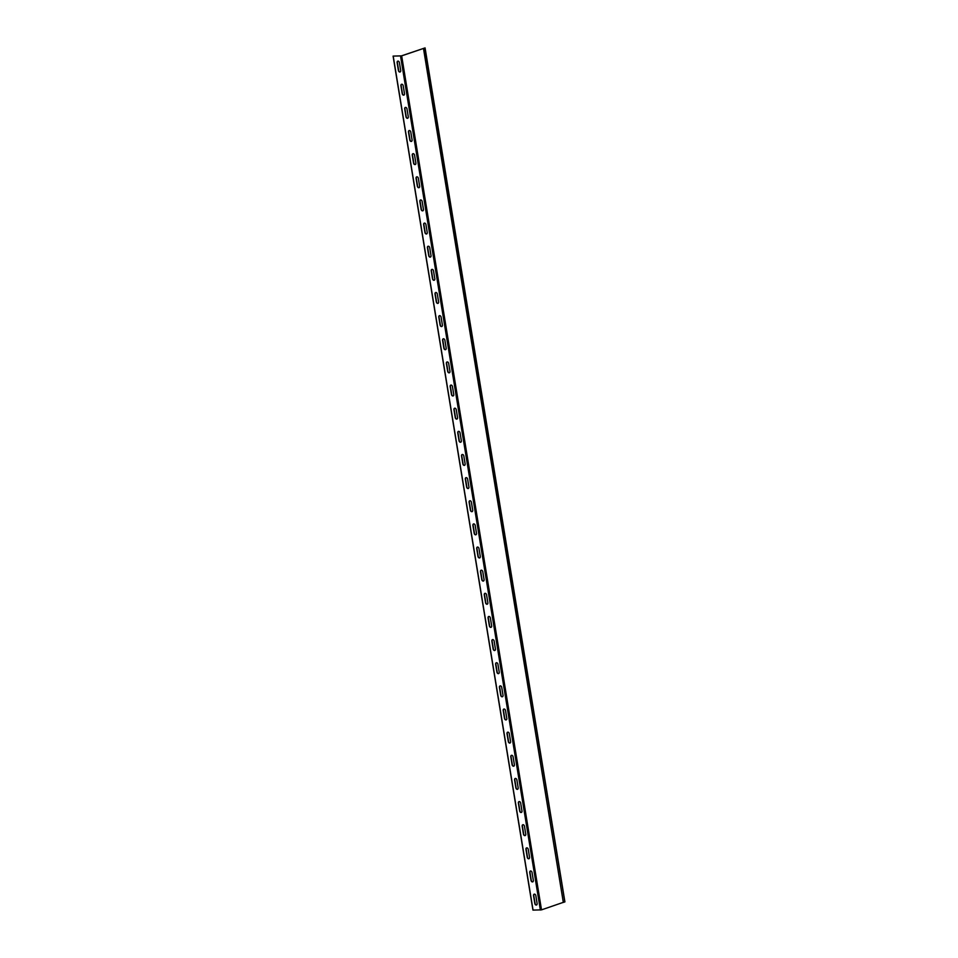 <?xml version="1.0" encoding="UTF-8"?>
<svg xmlns="http://www.w3.org/2000/svg" width="958" height="958" viewBox="0 0 958 958"><rect width="100%" height="100%" fill="white"/><g stroke="black" fill="none" stroke-linecap="round" stroke-linejoin="round"><path stroke-width="1.44" d="M401.665 55.875L425.065 47.9L401.402 55.875L393.091 56.091L401.665 55.875L541.51 909.861L563.316 902.352L423.472 48.391M393.211 56.115L533.055 910.1L541.51 909.861M397.881 61.12A1.569 1.114 -109 0 0 397.366 62.569L398.648 70.425A1.569 1.114 -109 0 0 400.181 71.934M401.677 84.256A1.569 1.114 -109 0 0 401.151 85.705L402.444 93.561A1.569 1.114 -109 0 0 403.977 95.07M405.462 107.404A1.569 1.114 -109 0 0 404.935 108.841L406.228 116.696A1.569 1.114 -109 0 0 407.761 118.205M409.246 130.539A1.569 1.114 -109 0 0 408.731 131.988L410.012 139.844A1.569 1.114 -109 0 0 411.557 141.353M413.042 153.675A1.569 1.114 -109 0 0 412.515 155.124L413.808 162.98A1.569 1.114 -109 0 0 415.341 164.489M416.826 176.823A1.569 1.114 -109 0 0 416.311 178.26L417.592 186.115A1.569 1.114 -109 0 0 419.137 187.624M420.622 199.959A1.569 1.114 -109 0 0 420.095 201.396L421.388 209.263A1.569 1.114 -109 0 0 422.921 210.772M424.406 223.094A1.569 1.114 -109 0 0 423.891 224.543L425.172 232.399A1.569 1.114 -109 0 0 426.705 233.908M428.202 246.242A1.569 1.114 -109 0 0 427.675 247.679L428.968 255.535A1.569 1.114 -109 0 0 430.501 257.043M431.986 269.378A1.569 1.114 -109 0 0 431.459 270.815L432.753 278.682A1.569 1.114 -109 0 0 434.285 280.191M435.77 292.513A1.569 1.114 -109 0 0 435.255 293.962L436.537 301.818A1.569 1.114 -109 0 0 438.081 303.327M439.566 315.661A1.569 1.114 -109 0 0 439.039 317.098L440.333 324.954A1.569 1.114 -109 0 0 441.866 326.462M443.35 338.797A1.569 1.114 -109 0 0 442.836 340.234L444.117 348.101A1.569 1.114 -109 0 0 445.662 349.61M447.147 361.932A1.569 1.114 -109 0 0 446.62 363.381L447.913 371.237A1.569 1.114 -109 0 0 449.446 372.746M450.931 385.08A1.569 1.114 -109 0 0 450.416 386.517L451.697 394.373A1.569 1.114 -109 0 0 453.23 395.882M454.727 408.216A1.569 1.114 -109 0 0 454.2 409.653L455.493 417.52A1.569 1.114 -109 0 0 457.026 419.029M458.511 431.351A1.569 1.114 -109 0 0 457.996 432.8L459.277 440.656A1.569 1.114 -109 0 0 460.81 442.165M462.295 454.499A1.569 1.114 -109 0 0 461.78 455.936L463.061 463.792A1.569 1.114 -109 0 0 464.606 465.301M466.091 477.635A1.569 1.114 -109 0 0 465.564 479.072L466.857 486.939A1.569 1.114 -109 0 0 468.39 488.448M469.875 500.771A1.569 1.114 -109 0 0 469.36 502.22L470.641 510.075A1.569 1.114 -109 0 0 472.186 511.584M473.671 523.918A1.569 1.114 -109 0 0 473.144 525.355L474.438 533.211A1.569 1.114 -109 0 0 475.97 534.72M477.455 547.054A1.569 1.114 -109 0 0 476.94 548.491L478.222 556.359A1.569 1.114 -109 0 0 479.754 557.867M481.251 570.19A1.569 1.114 -109 0 0 480.724 571.639L482.018 579.494A1.569 1.114 -109 0 0 483.55 581.003M485.035 593.337A1.569 1.114 -109 0 0 484.52 594.774L485.802 602.63A1.569 1.114 -109 0 0 487.335 604.139M488.831 616.473A1.569 1.114 -109 0 0 488.305 617.91L489.586 625.778A1.569 1.114 -109 0 0 491.131 627.274M492.616 639.609A1.569 1.114 -109 0 0 492.089 641.058L493.382 648.913A1.569 1.114 -109 0 0 494.915 650.422M496.4 662.756A1.569 1.114 -109 0 0 495.885 664.193L497.166 672.049A1.569 1.114 -109 0 0 498.711 673.558M500.196 685.892A1.569 1.114 -109 0 0 499.669 687.329L500.962 695.197A1.569 1.114 -109 0 0 502.495 696.694M503.98 709.028A1.569 1.114 -109 0 0 503.465 710.477L504.746 718.332A1.569 1.114 -109 0 0 506.279 719.841M507.776 732.175A1.569 1.114 -109 0 0 507.249 733.612L508.542 741.468A1.569 1.114 -109 0 0 510.075 742.977M511.56 755.311A1.569 1.114 -109 0 0 511.045 756.748L512.326 764.616A1.569 1.114 -109 0 0 513.859 766.113M515.356 778.447A1.569 1.114 -109 0 0 514.829 779.896L516.111 787.751A1.569 1.114 -109 0 0 517.655 789.26M534.301 894.149A1.569 1.114 -109 0 0 533.774 895.586L535.067 903.454A1.569 1.114 -109 0 0 536.6 904.951M519.14 801.595A1.569 1.114 -109 0 0 518.613 803.032L519.907 810.887A1.569 1.114 -109 0 0 521.439 812.396M522.924 824.73A1.569 1.114 -109 0 0 522.409 826.167L523.691 834.035A1.569 1.114 -109 0 0 525.235 835.532M526.72 847.866A1.569 1.114 -109 0 0 526.193 849.315L527.487 857.17A1.569 1.114 -109 0 0 529.02 858.679M530.504 871.014A1.569 1.114 -109 0 0 529.99 872.451L531.271 880.306A1.569 1.114 -109 0 0 532.804 881.815M400.707 70.485L399.414 62.629A1.569 1.114 -109 0 0 397.127 62.641L398.408 70.509A1.569 1.114 -109 0 0 400.707 70.485M404.492 93.633L403.21 85.765A1.569 1.114 -109 0 0 400.911 85.789L402.204 93.645A1.569 1.114 -109 0 0 404.492 93.633M408.288 116.768L406.994 108.913A1.569 1.114 -109 0 0 404.707 108.925L405.988 116.78A1.569 1.114 -109 0 0 408.288 116.768M412.072 139.904L410.79 132.048A1.569 1.114 -109 0 0 408.491 132.06L409.784 139.928A1.569 1.114 -109 0 0 412.072 139.904M415.868 163.052L414.575 155.184A1.569 1.114 -109 0 0 412.275 155.208L413.569 163.064A1.569 1.114 -109 0 0 415.868 163.052M419.652 186.187L418.371 178.332A1.569 1.114 -109 0 0 416.071 178.344L417.353 186.199A1.569 1.114 -109 0 0 419.652 186.187M423.448 209.323L422.155 201.467A1.569 1.114 -109 0 0 419.855 201.479L421.149 209.347A1.569 1.114 -109 0 0 423.448 209.323M427.232 232.471L425.939 224.603A1.569 1.114 -109 0 0 423.652 224.627L424.933 232.483A1.569 1.114 -109 0 0 427.232 232.471M431.016 255.606L429.735 247.751A1.569 1.114 -109 0 0 427.436 247.763L428.729 255.618A1.569 1.114 -109 0 0 431.016 255.606M434.812 278.742L433.519 270.886A1.569 1.114 -109 0 0 431.232 270.898L432.513 278.766A1.569 1.114 -109 0 0 434.812 278.742M438.596 301.878L437.315 294.022A1.569 1.114 -109 0 0 435.016 294.046L436.309 301.902A1.569 1.114 -109 0 0 438.596 301.878M442.392 325.025L441.099 317.17A1.569 1.114 -109 0 0 438.8 317.182L440.093 325.037A1.569 1.114 -109 0 0 442.392 325.025M446.177 348.161L444.895 340.306A1.569 1.114 -109 0 0 442.596 340.318L443.877 348.185A1.569 1.114 -109 0 0 446.177 348.161M449.973 371.297L448.679 363.441A1.569 1.114 -109 0 0 446.38 363.465L447.673 371.321A1.569 1.114 -109 0 0 449.973 371.297M453.757 394.445L452.463 386.589A1.569 1.114 -109 0 0 450.176 386.601L451.457 394.456A1.569 1.114 -109 0 0 453.757 394.445M457.541 417.58L456.259 409.725A1.569 1.114 -109 0 0 453.96 409.737L455.254 417.604A1.569 1.114 -109 0 0 457.541 417.58M461.337 440.716L460.044 432.86A1.569 1.114 -109 0 0 457.756 432.884L459.038 440.74A1.569 1.114 -109 0 0 461.337 440.716M465.121 463.864L463.84 455.996A1.569 1.114 -109 0 0 461.54 456.02L462.834 463.876A1.569 1.114 -109 0 0 465.121 463.864M468.917 486.999L467.624 479.144A1.569 1.114 -109 0 0 465.337 479.156L466.618 487.011A1.569 1.114 -109 0 0 468.917 486.999M472.701 510.135L471.42 502.279A1.569 1.114 -109 0 0 469.121 502.303L470.402 510.159A1.569 1.114 -109 0 0 472.701 510.135M476.497 533.283L475.204 525.415A1.569 1.114 -109 0 0 472.905 525.439L474.198 533.295A1.569 1.114 -109 0 0 476.497 533.283M480.281 556.418L478.988 548.563A1.569 1.114 -109 0 0 476.701 548.575L477.982 556.43A1.569 1.114 -109 0 0 480.281 556.418M484.065 579.554L482.784 571.698A1.569 1.114 -109 0 0 480.485 571.722L481.778 579.578A1.569 1.114 -109 0 0 484.065 579.554M487.861 602.702L486.568 594.834A1.569 1.114 -109 0 0 484.281 594.858L485.562 602.714A1.569 1.114 -109 0 0 487.861 602.702M491.646 625.837L490.364 617.982A1.569 1.114 -109 0 0 488.065 617.994L489.358 625.849A1.569 1.114 -109 0 0 491.646 625.837M495.442 648.973L494.148 641.118A1.569 1.114 -109 0 0 491.861 641.141L493.142 648.997A1.569 1.114 -109 0 0 495.442 648.973M499.226 672.121L497.944 664.253A1.569 1.114 -109 0 0 495.645 664.277L496.927 672.133A1.569 1.114 -109 0 0 499.226 672.121M503.022 695.257L501.729 687.401A1.569 1.114 -109 0 0 499.429 687.413L500.723 695.269A1.569 1.114 -109 0 0 503.022 695.257M506.806 718.392L505.525 710.537A1.569 1.114 -109 0 0 503.225 710.549L504.507 718.416A1.569 1.114 -109 0 0 506.806 718.392M510.59 741.54L509.309 733.672A1.569 1.114 -109 0 0 507.01 733.696L508.303 741.552A1.569 1.114 -109 0 0 510.59 741.54M514.386 764.676L513.093 756.82A1.569 1.114 -109 0 0 510.806 756.832L512.087 764.688A1.569 1.114 -109 0 0 514.386 764.676M518.17 787.811L516.889 779.956A1.569 1.114 -109 0 0 514.59 779.968L515.883 787.835A1.569 1.114 -109 0 0 518.17 787.811M537.115 903.514L535.833 895.658A1.569 1.114 -109 0 0 533.534 895.67L534.827 903.526A1.569 1.114 -109 0 0 537.115 903.514M521.966 810.959L520.673 803.091A1.569 1.114 -109 0 0 518.386 803.115L519.667 810.971A1.569 1.114 -109 0 0 521.966 810.959M525.75 834.095L524.469 826.239A1.569 1.114 -109 0 0 522.17 826.251L523.451 834.107A1.569 1.114 -109 0 0 525.75 834.095M529.546 857.23L528.253 849.375A1.569 1.114 -109 0 0 525.954 849.387L527.247 857.254A1.569 1.114 -109 0 0 529.546 857.23M533.331 880.378L532.049 872.51A1.569 1.114 -109 0 0 529.75 872.534L531.031 880.39A1.569 1.114 -109 0 0 533.331 880.378M563.316 902.364L423.735 48.379M564.801 901.861L563.579 902.364M400.54 56.067L540.384 910.04M424.969 47.96L564.813 901.945M532.935 910.076L393.091 56.091M564.909 901.885L425.065 47.9"/></g></svg>
